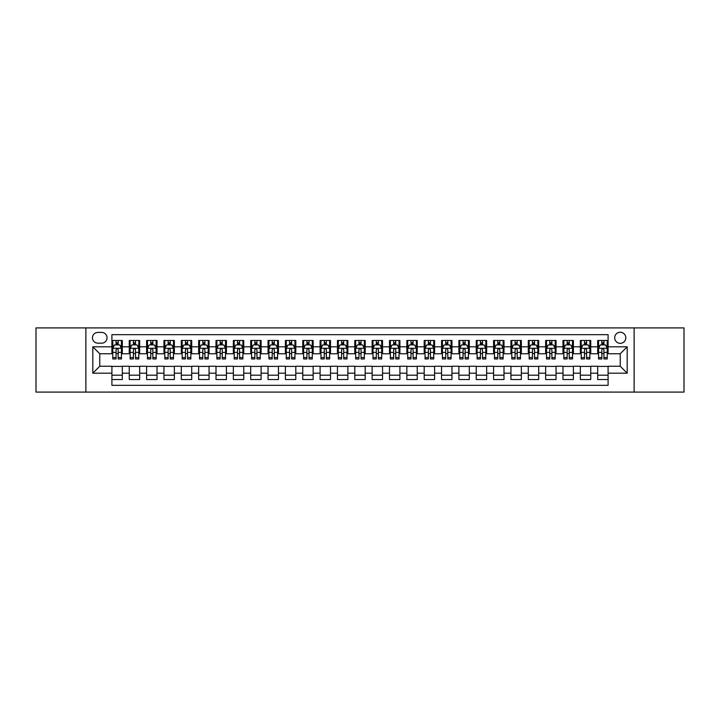 <?xml version="1.0" encoding="UTF-8"?>
<svg xmlns="http://www.w3.org/2000/svg" width="720" height="720" viewBox="0 0 720 720"><rect width="100%" height="100%" fill="white"/><g stroke="black" fill="none" stroke-linecap="round" stroke-linejoin="round"><path stroke-width="1.08" d="M620.244 332.244A5.553 5.553 0 0 0 614.691 337.797A5.553 5.553 0 0 0 620.244 343.341A5.553 5.553 0 0 0 625.797 337.797A5.553 5.553 0 0 0 620.244 332.244M634.122 392.094L684 392.094L684 327.906L634.122 327.906L634.122 392.094L85.878 392.094L85.878 327.906L36 327.906L36 392.094L85.878 392.094M608.094 340.479L597.69 340.479L597.69 346.815L590.751 346.815L590.751 353.754L597.69 353.754L597.69 346.815M590.751 346.815L590.751 340.479L580.338 340.479L580.338 346.815L573.399 346.815L573.399 353.754L580.338 353.754L580.338 346.815M573.399 346.815L573.399 340.479L562.986 340.479L562.986 346.815L556.047 346.815L556.047 353.754L562.986 353.754L562.986 346.815M556.047 346.815L556.047 340.479L545.643 340.479L545.643 346.815L538.695 346.815L538.695 353.754L545.643 353.754L545.643 346.815M538.695 346.815L538.695 340.479L528.291 340.479L528.291 346.815L521.352 346.815L521.352 353.754L528.291 353.754L528.291 346.815M521.352 346.815L521.352 340.479L510.939 340.479L510.939 346.815L504 346.815L504 353.754L510.939 353.754L510.939 346.815M504 346.815L504 340.479L493.587 340.479L493.587 346.815L486.648 346.815L486.648 353.754L493.587 353.754L493.587 346.815M486.648 346.815L486.648 340.479L476.244 340.479L476.244 346.815L469.305 346.815L469.305 353.754L476.244 353.754L476.244 346.815M469.305 346.815L469.305 340.479L458.892 340.479L458.892 346.815L451.953 346.815L451.953 353.754L458.892 353.754L458.892 346.815M451.953 346.815L451.953 340.479L441.54 340.479L441.54 346.815L434.601 346.815L434.601 353.754L441.54 353.754L441.54 346.815M434.601 346.815L434.601 340.479L424.197 340.479L424.197 346.815L417.249 346.815L417.249 353.754L424.197 353.754L424.197 346.815M417.249 346.815L417.249 340.479L406.845 340.479L406.845 346.815L399.906 346.815L399.906 353.754L406.845 353.754L406.845 346.815M399.906 346.815L399.906 340.479L389.493 340.479L389.493 346.815L382.554 346.815L382.554 353.754L389.493 353.754L389.493 346.815M382.554 346.815L382.554 340.479L372.141 340.479L372.141 346.815L365.202 346.815L365.202 353.754L372.141 353.754L372.141 346.815M365.202 346.815L365.202 340.479L354.798 340.479L354.798 346.815L347.859 346.815L347.859 353.754L354.798 353.754L354.798 346.815M347.859 346.815L347.859 340.479L337.446 340.479L337.446 346.815L330.507 346.815L330.507 353.754L337.446 353.754L337.446 346.815M330.507 346.815L330.507 340.479L320.094 340.479L320.094 346.815L313.155 346.815L313.155 353.754L320.094 353.754L320.094 346.815M313.155 346.815L313.155 340.479L302.751 340.479L302.751 346.815L295.803 346.815L295.803 353.754L302.751 353.754L302.751 346.815M295.803 346.815L295.803 340.479L285.399 340.479L285.399 346.815L278.46 346.815L278.46 353.754L285.399 353.754L285.399 346.815M278.46 346.815L278.46 340.479L268.047 340.479L268.047 346.815L261.108 346.815L261.108 353.754L268.047 353.754L268.047 346.815M261.108 346.815L261.108 340.479L250.695 340.479L250.695 346.815L243.756 346.815L243.756 353.754L250.695 353.754L250.695 346.815M243.756 346.815L243.756 340.479L233.352 340.479L233.352 346.815L226.413 346.815L226.413 353.754L233.352 353.754L233.352 346.815M226.413 346.815L226.413 340.479L216 340.479L216 346.815L209.061 346.815L209.061 353.754L216 353.754L216 346.815M209.061 346.815L209.061 340.479L198.648 340.479L198.648 346.815L191.709 346.815L191.709 353.754L198.648 353.754L198.648 346.815M191.709 346.815L191.709 340.479L181.305 340.479L181.305 346.815L174.357 346.815L174.357 353.754L181.305 353.754L181.305 346.815M174.357 346.815L174.357 340.479L163.953 340.479L163.953 346.815L157.014 346.815L157.014 353.754L163.953 353.754L163.953 346.815M157.014 346.815L157.014 340.479L146.601 340.479L146.601 346.815L139.662 346.815L139.662 353.754L146.601 353.754L146.601 346.815M139.662 346.815L139.662 340.479L129.249 340.479L129.249 353.754L122.31 353.754L122.31 340.479L111.906 340.479M111.906 379.521L122.31 379.521L122.31 366.246L129.249 366.246L129.249 379.521L139.662 379.521L139.662 366.246L146.601 366.246L146.601 373.185L139.662 373.185M146.601 373.185L146.601 379.521L157.014 379.521L157.014 366.246L163.953 366.246L163.953 373.185L157.014 373.185M163.953 373.185L163.953 379.521L174.357 379.521L174.357 366.246L181.305 366.246L181.305 373.185L174.357 373.185M181.305 373.185L181.305 379.521L191.709 379.521L191.709 366.246L198.648 366.246L198.648 373.185L191.709 373.185M198.648 373.185L198.648 379.521L209.061 379.521L209.061 366.246L216 366.246L216 373.185L209.061 373.185M216 373.185L216 379.521L226.413 379.521L226.413 366.246L233.352 366.246L233.352 373.185L226.413 373.185M233.352 373.185L233.352 379.521L243.756 379.521L243.756 366.246L250.695 366.246L250.695 373.185L243.756 373.185M250.695 373.185L250.695 379.521L261.108 379.521L261.108 366.246L268.047 366.246L268.047 373.185L261.108 373.185M268.047 373.185L268.047 379.521L278.46 379.521L278.46 366.246L285.399 366.246L285.399 373.185L278.46 373.185M285.399 373.185L285.399 379.521L295.803 379.521L295.803 366.246L302.751 366.246L302.751 373.185L295.803 373.185M302.751 373.185L302.751 379.521L313.155 379.521L313.155 366.246L320.094 366.246L320.094 373.185L313.155 373.185M320.094 373.185L320.094 379.521L330.507 379.521L330.507 366.246L337.446 366.246L337.446 373.185L330.507 373.185M337.446 373.185L337.446 379.521L347.859 379.521L347.859 366.246L354.798 366.246L354.798 373.185L347.859 373.185M354.798 373.185L354.798 379.521L365.202 379.521L365.202 366.246L372.141 366.246L372.141 373.185L365.202 373.185M372.141 373.185L372.141 379.521L382.554 379.521L382.554 366.246L389.493 366.246L389.493 373.185L382.554 373.185M389.493 373.185L389.493 379.521L399.906 379.521L399.906 366.246L406.845 366.246L406.845 373.185L399.906 373.185M406.845 373.185L406.845 379.521L417.249 379.521L417.249 366.246L424.197 366.246L424.197 373.185L417.249 373.185M424.197 373.185L424.197 379.521L434.601 379.521L434.601 366.246L441.54 366.246L441.54 373.185L434.601 373.185M441.54 373.185L441.54 379.521L451.953 379.521L451.953 366.246L458.892 366.246L458.892 373.185L451.953 373.185M458.892 373.185L458.892 379.521L469.305 379.521L469.305 366.246L476.244 366.246L476.244 373.185L469.305 373.185M476.244 373.185L476.244 379.521L486.648 379.521L486.648 366.246L493.587 366.246L493.587 373.185L486.648 373.185M493.587 373.185L493.587 379.521L504 379.521L504 366.246L510.939 366.246L510.939 373.185L504 373.185M510.939 373.185L510.939 379.521L521.352 379.521L521.352 366.246L528.291 366.246L528.291 373.185L521.352 373.185M528.291 373.185L528.291 379.521L538.695 379.521L538.695 366.246L545.643 366.246L545.643 373.185L538.695 373.185M545.643 373.185L545.643 379.521L556.047 379.521L556.047 366.246L562.986 366.246L562.986 373.185L556.047 373.185M562.986 373.185L562.986 379.521L573.399 379.521L573.399 366.246L580.338 366.246L580.338 373.185L573.399 373.185M580.338 373.185L580.338 379.521L590.751 379.521L590.751 366.246L597.69 366.246L597.69 373.185L590.751 373.185M97.848 343.17L101.664 343.17A5.382 5.382 0 0 0 107.046 337.797A5.382 5.382 0 0 0 101.664 332.415L97.848 332.415A5.382 5.382 0 0 0 92.475 337.797A5.382 5.382 0 0 0 97.848 343.17M634.122 327.906L85.878 327.906M608.094 346.815L608.094 334.674L111.906 334.674L111.906 353.754L99.756 353.754L99.756 366.246L111.906 366.246L111.906 385.326L608.094 385.326L608.094 366.246L620.244 366.246L620.244 353.754L608.094 353.754L608.094 346.815L627.183 346.815L627.183 373.185L608.094 373.185M111.906 373.185L92.817 373.185L92.817 346.815L111.906 346.815M597.69 373.185L597.69 379.521L608.094 379.521M111.906 344.817L112.77 344.817M116.064 344.817L118.152 344.817M121.446 344.817L122.31 344.817M111.906 353.583L112.77 353.583M116.064 353.583L118.152 353.583M121.446 353.583L122.31 353.583M111.906 366.417L122.31 366.417M111.906 375.183L122.31 375.183M129.249 353.583L130.122 353.583M133.416 353.583L135.495 353.583M138.798 353.583L139.662 353.583M129.249 344.817L130.122 344.817M133.416 344.817L135.495 344.817M138.798 344.817L139.662 344.817M129.249 366.417L139.662 366.417M129.249 375.183L139.662 375.183M146.601 366.417L157.014 366.417M146.601 375.183L157.014 375.183M146.601 344.817L147.474 344.817M150.768 344.817L152.847 344.817M156.141 344.817L157.014 344.817M146.601 353.583L147.474 353.583M150.768 353.583L152.847 353.583M156.141 353.583L157.014 353.583M163.953 366.417L174.357 366.417M163.953 375.183L174.357 375.183M163.953 344.817L164.817 344.817M168.12 344.817L170.199 344.817M173.493 344.817L174.357 344.817M163.953 353.583L164.817 353.583M168.12 353.583L170.199 353.583M173.493 353.583L174.357 353.583M181.305 366.417L191.709 366.417M181.305 375.183L191.709 375.183M181.305 344.817L182.169 344.817M185.463 344.817L187.551 344.817M190.845 344.817L191.709 344.817M181.305 353.583L182.169 353.583M185.463 353.583L187.551 353.583M190.845 353.583L191.709 353.583M198.648 366.417L209.061 366.417M198.648 375.183L209.061 375.183M198.648 344.817L199.521 344.817M202.815 344.817L204.894 344.817M208.197 344.817L209.061 344.817M198.648 353.583L199.521 353.583M202.815 353.583L204.894 353.583M208.197 353.583L209.061 353.583M216 366.417L226.413 366.417M216 375.183L226.413 375.183M216 344.817L216.864 344.817M220.167 344.817L222.246 344.817M225.54 344.817L226.413 344.817M216 353.583L216.864 353.583M220.167 353.583L222.246 353.583M225.54 353.583L226.413 353.583M233.352 366.417L243.756 366.417M233.352 375.183L243.756 375.183M233.352 344.817L234.216 344.817M237.51 344.817L239.598 344.817M242.892 344.817L243.756 344.817M233.352 353.583L234.216 353.583M237.51 353.583L239.598 353.583M242.892 353.583L243.756 353.583M250.695 366.417L261.108 366.417M250.695 375.183L261.108 375.183M250.695 344.817L251.568 344.817M254.862 344.817L256.941 344.817M260.244 344.817L261.108 344.817M250.695 353.583L251.568 353.583M254.862 353.583L256.941 353.583M260.244 353.583L261.108 353.583M268.047 366.417L278.46 366.417M268.047 375.183L278.46 375.183M268.047 344.817L268.92 344.817M272.214 344.817L274.293 344.817M277.587 344.817L278.46 344.817M268.047 353.583L268.92 353.583M272.214 353.583L274.293 353.583M277.587 353.583L278.46 353.583M285.399 366.417L295.803 366.417M285.399 375.183L295.803 375.183M285.399 344.817L286.263 344.817M289.557 344.817L291.645 344.817M294.939 344.817L295.803 344.817M285.399 353.583L286.263 353.583M289.557 353.583L291.645 353.583M294.939 353.583L295.803 353.583M302.751 366.417L313.155 366.417M302.751 375.183L313.155 375.183M302.751 344.817L303.615 344.817M306.909 344.817L308.997 344.817M312.291 344.817L313.155 344.817M302.751 353.583L303.615 353.583M306.909 353.583L308.997 353.583M312.291 353.583L313.155 353.583M320.094 366.417L330.507 366.417M320.094 375.183L330.507 375.183M320.094 344.817L320.967 344.817M324.261 344.817L326.34 344.817M329.643 344.817L330.507 344.817M320.094 353.583L320.967 353.583M324.261 353.583L326.34 353.583M329.643 353.583L330.507 353.583M337.446 366.417L347.859 366.417M337.446 375.183L347.859 375.183M337.446 344.817L338.31 344.817M341.613 344.817L343.692 344.817M346.986 344.817L347.859 344.817M337.446 353.583L338.31 353.583M341.613 353.583L343.692 353.583M346.986 353.583L347.859 353.583M354.798 366.417L365.202 366.417M354.798 375.183L365.202 375.183M354.798 344.817L355.662 344.817M358.956 344.817L361.044 344.817M364.338 344.817L365.202 344.817M354.798 353.583L355.662 353.583M358.956 353.583L361.044 353.583M364.338 353.583L365.202 353.583M372.141 366.417L382.554 366.417M372.141 375.183L382.554 375.183M372.141 344.817L373.014 344.817M376.308 344.817L378.387 344.817M381.69 344.817L382.554 344.817M372.141 353.583L373.014 353.583M376.308 353.583L378.387 353.583M381.69 353.583L382.554 353.583M389.493 366.417L399.906 366.417M389.493 375.183L399.906 375.183M389.493 344.817L390.357 344.817M393.66 344.817L395.739 344.817M399.033 344.817L399.906 344.817M389.493 353.583L390.357 353.583M393.66 353.583L395.739 353.583M399.033 353.583L399.906 353.583M406.845 366.417L417.249 366.417M406.845 375.183L417.249 375.183M406.845 344.817L407.709 344.817M411.003 344.817L413.091 344.817M416.385 344.817L417.249 344.817M406.845 353.583L407.709 353.583M411.003 353.583L413.091 353.583M416.385 353.583L417.249 353.583M424.197 366.417L434.601 366.417M424.197 375.183L434.601 375.183M424.197 344.817L425.061 344.817M428.355 344.817L430.443 344.817M433.737 344.817L434.601 344.817M424.197 353.583L425.061 353.583M428.355 353.583L430.443 353.583M433.737 353.583L434.601 353.583M441.54 366.417L451.953 366.417M441.54 375.183L451.953 375.183M441.54 344.817L442.413 344.817M445.707 344.817L447.786 344.817M451.08 344.817L451.953 344.817M441.54 353.583L442.413 353.583M445.707 353.583L447.786 353.583M451.08 353.583L451.953 353.583M458.892 366.417L469.305 366.417M458.892 375.183L469.305 375.183M458.892 344.817L459.756 344.817M463.059 344.817L465.138 344.817M468.432 344.817L469.305 344.817M458.892 353.583L459.756 353.583M463.059 353.583L465.138 353.583M468.432 353.583L469.305 353.583M476.244 366.417L486.648 366.417M476.244 375.183L486.648 375.183M476.244 344.817L477.108 344.817M480.402 344.817L482.49 344.817M485.784 344.817L486.648 344.817M476.244 353.583L477.108 353.583M480.402 353.583L482.49 353.583M485.784 353.583L486.648 353.583M493.587 366.417L504 366.417M493.587 375.183L504 375.183M493.587 344.817L494.46 344.817M497.754 344.817L499.833 344.817M503.136 344.817L504 344.817M493.587 353.583L494.46 353.583M497.754 353.583L499.833 353.583M503.136 353.583L504 353.583M510.939 366.417L521.352 366.417M510.939 375.183L521.352 375.183M510.939 344.817L511.803 344.817M515.106 344.817L517.185 344.817M520.479 344.817L521.352 344.817M510.939 353.583L511.803 353.583M515.106 353.583L517.185 353.583M520.479 353.583L521.352 353.583M528.291 366.417L538.695 366.417M528.291 375.183L538.695 375.183M528.291 344.817L529.155 344.817M532.449 344.817L534.537 344.817M537.831 344.817L538.695 344.817M528.291 353.583L529.155 353.583M532.449 353.583L534.537 353.583M537.831 353.583L538.695 353.583M545.643 366.417L556.047 366.417M545.643 375.183L556.047 375.183M545.643 344.817L546.507 344.817M549.801 344.817L551.88 344.817M555.183 344.817L556.047 344.817M545.643 353.583L546.507 353.583M549.801 353.583L551.88 353.583M555.183 353.583L556.047 353.583M562.986 366.417L573.399 366.417M562.986 375.183L573.399 375.183M562.986 344.817L563.859 344.817M567.153 344.817L569.232 344.817M572.526 344.817L573.399 344.817M562.986 353.583L563.859 353.583M567.153 353.583L569.232 353.583M572.526 353.583L573.399 353.583M580.338 366.417L590.751 366.417M580.338 375.183L590.751 375.183M580.338 344.817L581.202 344.817M584.505 344.817L586.584 344.817M589.878 344.817L590.751 344.817M580.338 353.583L581.202 353.583M584.505 353.583L586.584 353.583M589.878 353.583L590.751 353.583M597.69 366.417L608.094 366.417M597.69 375.183L608.094 375.183M597.69 344.817L598.554 344.817M601.848 344.817L603.936 344.817M607.23 344.817L608.094 344.817M597.69 353.583L598.554 353.583M601.848 353.583L603.936 353.583M607.23 353.583L608.094 353.583M99.756 353.754L92.817 346.815M99.756 366.246L92.817 373.185M627.183 346.815L620.244 353.754M627.183 373.185L620.244 366.246M118.152 342.738L116.064 342.738M121.446 357.543L118.152 357.543L118.152 358.956L121.446 358.956L121.446 348.372L119.709 344.907L114.507 344.907L112.77 348.372L112.77 358.956L116.064 358.956L116.064 357.543L112.77 357.543M112.77 348.372L112.77 340.479M121.446 348.372L121.446 340.479M116.064 344.907L116.064 340.479M118.152 340.479L118.152 344.907M118.152 357.543L118.152 349.677C117.459 348.336 116.766 348.336 116.064 349.677L116.064 357.543M135.495 342.738L133.416 342.738M138.798 357.543L135.495 357.543L135.495 358.956L138.798 358.956L138.798 348.372L137.061 344.907L131.859 344.907L130.122 348.372L130.122 358.956L133.416 358.956L133.416 357.543L130.122 357.543M130.122 348.372L130.122 340.479M138.798 348.372L138.798 340.479M133.416 344.907L133.416 340.479M135.495 340.479L135.495 344.907M135.495 357.543L135.495 349.677C134.802 348.336 134.109 348.336 133.416 349.677L133.416 357.543M152.847 342.738L150.768 342.738M156.141 357.543L152.847 357.543L152.847 358.956L156.141 358.956L156.141 348.372L154.413 344.907L149.202 344.907L147.474 348.372L147.474 358.956L150.768 358.956L150.768 357.543L147.474 357.543M147.474 348.372L147.474 340.479M156.141 348.372L156.141 340.479M150.768 344.907L150.768 340.479M152.847 340.479L152.847 344.907M152.847 357.543L152.847 349.677C152.154 348.336 151.461 348.336 150.768 349.677L150.768 357.543M170.199 342.738L168.12 342.738M173.493 357.543L170.199 357.543L170.199 358.956L173.493 358.956L173.493 348.372L171.756 344.907L166.554 344.907L164.817 348.372L164.817 358.956L168.12 358.956L168.12 357.543L164.817 357.543M164.817 348.372L164.817 340.479M173.493 348.372L173.493 340.479M168.12 344.907L168.12 340.479M170.199 340.479L170.199 344.907M170.199 357.543L170.199 349.677C169.506 348.336 168.813 348.336 168.12 349.677L168.12 357.543M187.551 342.738L185.463 342.738M190.845 357.543L187.551 357.543L187.551 358.956L190.845 358.956L190.845 348.372L189.108 344.907L183.906 344.907L182.169 348.372L182.169 358.956L185.463 358.956L185.463 357.543L182.169 357.543M182.169 348.372L182.169 340.479M190.845 348.372L190.845 340.479M185.463 344.907L185.463 340.479M187.551 340.479L187.551 344.907M187.551 357.543L187.551 349.677C186.858 348.336 186.156 348.336 185.463 349.677L185.463 357.543M204.894 342.738L202.815 342.738M208.197 357.543L204.894 357.543L204.894 358.956L208.197 358.956L208.197 348.372L206.46 344.907L201.249 344.907L199.521 348.372L199.521 358.956L202.815 358.956L202.815 357.543L199.521 357.543M199.521 348.372L199.521 340.479M208.197 348.372L208.197 340.479M202.815 344.907L202.815 340.479M204.894 340.479L204.894 344.907M204.894 357.543L204.894 349.677C204.201 348.336 203.508 348.336 202.815 349.677L202.815 357.543M222.246 342.738L220.167 342.738M225.54 357.543L222.246 357.543L222.246 358.956L225.54 358.956L225.54 348.372L223.803 344.907L218.601 344.907L216.864 348.372L216.864 358.956L220.167 358.956L220.167 357.543L216.864 357.543M216.864 348.372L216.864 340.479M225.54 348.372L225.54 340.479M220.167 344.907L220.167 340.479M222.246 340.479L222.246 344.907M222.246 357.543L222.246 349.677C221.553 348.336 220.86 348.336 220.167 349.677L220.167 357.543M239.598 342.738L237.51 342.738M242.892 357.543L239.598 357.543L239.598 358.956L242.892 358.956L242.892 348.372L241.155 344.907L235.953 344.907L234.216 348.372L234.216 358.956L237.51 358.956L237.51 357.543L234.216 357.543M234.216 348.372L234.216 340.479M242.892 348.372L242.892 340.479M237.51 344.907L237.51 340.479M239.598 340.479L239.598 344.907M239.598 357.543L239.598 349.677C238.905 348.336 238.212 348.336 237.51 349.677L237.51 357.543M256.941 342.738L254.862 342.738M260.244 357.543L256.941 357.543L256.941 358.956L260.244 358.956L260.244 348.372L258.507 344.907L253.305 344.907L251.568 348.372L251.568 358.956L254.862 358.956L254.862 357.543L251.568 357.543M251.568 348.372L251.568 340.479M260.244 348.372L260.244 340.479M254.862 344.907L254.862 340.479M256.941 340.479L256.941 344.907M256.941 357.543L256.941 349.677C256.248 348.336 255.555 348.336 254.862 349.677L254.862 357.543M274.293 342.738L272.214 342.738M277.587 357.543L274.293 357.543L274.293 358.956L277.587 358.956L277.587 348.372L275.859 344.907L270.648 344.907L268.92 348.372L268.92 358.956L272.214 358.956L272.214 357.543L268.92 357.543M268.92 348.372L268.92 340.479M277.587 348.372L277.587 340.479M272.214 344.907L272.214 340.479M274.293 340.479L274.293 344.907M274.293 357.543L274.293 349.677C273.6 348.336 272.907 348.336 272.214 349.677L272.214 357.543M291.645 342.738L289.557 342.738M294.939 357.543L291.645 357.543L291.645 358.956L294.939 358.956L294.939 348.372L293.202 344.907L288 344.907L286.263 348.372L286.263 358.956L289.557 358.956L289.557 357.543L286.263 357.543M286.263 348.372L286.263 340.479M294.939 348.372L294.939 340.479M289.557 344.907L289.557 340.479M291.645 340.479L291.645 344.907M291.645 357.543L291.645 349.677C290.952 348.336 290.259 348.336 289.557 349.677L289.557 357.543M308.997 342.738L306.909 342.738M312.291 357.543L308.997 357.543L308.997 358.956L312.291 358.956L312.291 348.372L310.554 344.907L305.352 344.907L303.615 348.372L303.615 358.956L306.909 358.956L306.909 357.543L303.615 357.543M303.615 348.372L303.615 340.479M312.291 348.372L312.291 340.479M306.909 344.907L306.909 340.479M308.997 340.479L308.997 344.907M308.997 357.543L308.997 349.677C308.304 348.336 307.602 348.336 306.909 349.677L306.909 357.543M326.34 342.738L324.261 342.738M329.643 357.543L326.34 357.543L326.34 358.956L329.643 358.956L329.643 348.372L327.906 344.907L322.695 344.907L320.967 348.372L320.967 358.956L324.261 358.956L324.261 357.543L320.967 357.543M320.967 348.372L320.967 340.479M329.643 348.372L329.643 340.479M324.261 344.907L324.261 340.479M326.34 340.479L326.34 344.907M326.34 357.543L326.34 349.677C325.647 348.336 324.954 348.336 324.261 349.677L324.261 357.543M343.692 342.738L341.613 342.738M346.986 357.543L343.692 357.543L343.692 358.956L346.986 358.956L346.986 348.372L345.249 344.907L340.047 344.907L338.31 348.372L338.31 358.956L341.613 358.956L341.613 357.543L338.31 357.543M338.31 348.372L338.31 340.479M346.986 348.372L346.986 340.479M341.613 344.907L341.613 340.479M343.692 340.479L343.692 344.907M343.692 357.543L343.692 349.677C342.999 348.336 342.306 348.336 341.613 349.677L341.613 357.543M361.044 342.738L358.956 342.738M364.338 357.543L361.044 357.543L361.044 358.956L364.338 358.956L364.338 348.372L362.601 344.907L357.399 344.907L355.662 348.372L355.662 358.956L358.956 358.956L358.956 357.543L355.662 357.543M355.662 348.372L355.662 340.479M364.338 348.372L364.338 340.479M358.956 344.907L358.956 340.479M361.044 340.479L361.044 344.907M361.044 357.543L361.044 349.677C360.351 348.336 359.658 348.336 358.956 349.677L358.956 357.543M378.387 342.738L376.308 342.738M381.69 357.543L378.387 357.543L378.387 358.956L381.69 358.956L381.69 348.372L379.953 344.907L374.751 344.907L373.014 348.372L373.014 358.956L376.308 358.956L376.308 357.543L373.014 357.543M373.014 348.372L373.014 340.479M381.69 348.372L381.69 340.479M376.308 344.907L376.308 340.479M378.387 340.479L378.387 344.907M378.387 357.543L378.387 349.677C377.694 348.336 377.001 348.336 376.308 349.677L376.308 357.543M395.739 342.738L393.66 342.738M399.033 357.543L395.739 357.543L395.739 358.956L399.033 358.956L399.033 348.372L397.305 344.907L392.094 344.907L390.357 348.372L390.357 358.956L393.66 358.956L393.66 357.543L390.357 357.543M390.357 348.372L390.357 340.479M399.033 348.372L399.033 340.479M393.66 344.907L393.66 340.479M395.739 340.479L395.739 344.907M395.739 357.543L395.739 349.677C395.046 348.336 394.353 348.336 393.66 349.677L393.66 357.543M413.091 342.738L411.003 342.738M416.385 357.543L413.091 357.543L413.091 358.956L416.385 358.956L416.385 348.372L414.648 344.907L409.446 344.907L407.709 348.372L407.709 358.956L411.003 358.956L411.003 357.543L407.709 357.543M407.709 348.372L407.709 340.479M416.385 348.372L416.385 340.479M411.003 344.907L411.003 340.479M413.091 340.479L413.091 344.907M413.091 357.543L413.091 349.677C412.398 348.336 411.705 348.336 411.003 349.677L411.003 357.543M430.443 342.738L428.355 342.738M433.737 357.543L430.443 357.543L430.443 358.956L433.737 358.956L433.737 348.372L432 344.907L426.798 344.907L425.061 348.372L425.061 358.956L428.355 358.956L428.355 357.543L425.061 357.543M425.061 348.372L425.061 340.479M433.737 348.372L433.737 340.479M428.355 344.907L428.355 340.479M430.443 340.479L430.443 344.907M430.443 357.543L430.443 349.677C429.75 348.336 429.048 348.336 428.355 349.677L428.355 357.543M447.786 342.738L445.707 342.738M451.08 357.543L447.786 357.543L447.786 358.956L451.08 358.956L451.08 348.372L449.352 344.907L444.141 344.907L442.413 348.372L442.413 358.956L445.707 358.956L445.707 357.543L442.413 357.543M442.413 348.372L442.413 340.479M451.08 348.372L451.08 340.479M445.707 344.907L445.707 340.479M447.786 340.479L447.786 344.907M447.786 357.543L447.786 349.677C447.093 348.336 446.4 348.336 445.707 349.677L445.707 357.543M465.138 342.738L463.059 342.738M468.432 357.543L465.138 357.543L465.138 358.956L468.432 358.956L468.432 348.372L466.695 344.907L461.493 344.907L459.756 348.372L459.756 358.956L463.059 358.956L463.059 357.543L459.756 357.543M459.756 348.372L459.756 340.479M468.432 348.372L468.432 340.479M463.059 344.907L463.059 340.479M465.138 340.479L465.138 344.907M465.138 357.543L465.138 349.677C464.445 348.336 463.752 348.336 463.059 349.677L463.059 357.543M482.49 342.738L480.402 342.738M485.784 357.543L482.49 357.543L482.49 358.956L485.784 358.956L485.784 348.372L484.047 344.907L478.845 344.907L477.108 348.372L477.108 358.956L480.402 358.956L480.402 357.543L477.108 357.543M477.108 348.372L477.108 340.479M485.784 348.372L485.784 340.479M480.402 344.907L480.402 340.479M482.49 340.479L482.49 344.907M482.49 357.543L482.49 349.677C481.797 348.336 481.104 348.336 480.402 349.677L480.402 357.543M499.833 342.738L497.754 342.738M503.136 357.543L499.833 357.543L499.833 358.956L503.136 358.956L503.136 348.372L501.399 344.907L496.197 344.907L494.46 348.372L494.46 358.956L497.754 358.956L497.754 357.543L494.46 357.543M494.46 348.372L494.46 340.479M503.136 348.372L503.136 340.479M497.754 344.907L497.754 340.479M499.833 340.479L499.833 344.907M499.833 357.543L499.833 349.677C499.14 348.336 498.447 348.336 497.754 349.677L497.754 357.543M517.185 342.738L515.106 342.738M520.479 357.543L517.185 357.543L517.185 358.956L520.479 358.956L520.479 348.372L518.751 344.907L513.54 344.907L511.803 348.372L511.803 358.956L515.106 358.956L515.106 357.543L511.803 357.543M511.803 348.372L511.803 340.479M520.479 348.372L520.479 340.479M515.106 344.907L515.106 340.479M517.185 340.479L517.185 344.907M517.185 357.543L517.185 349.677C516.492 348.336 515.799 348.336 515.106 349.677L515.106 357.543M534.537 342.738L532.449 342.738M537.831 357.543L534.537 357.543L534.537 358.956L537.831 358.956L537.831 348.372L536.094 344.907L530.892 344.907L529.155 348.372L529.155 358.956L532.449 358.956L532.449 357.543L529.155 357.543M529.155 348.372L529.155 340.479M537.831 348.372L537.831 340.479M532.449 344.907L532.449 340.479M534.537 340.479L534.537 344.907M534.537 357.543L534.537 349.677C533.844 348.336 533.151 348.336 532.449 349.677L532.449 357.543M551.88 342.738L549.801 342.738M555.183 357.543L551.88 357.543L551.88 358.956L555.183 358.956L555.183 348.372L553.446 344.907L548.244 344.907L546.507 348.372L546.507 358.956L549.801 358.956L549.801 357.543L546.507 357.543M546.507 348.372L546.507 340.479M555.183 348.372L555.183 340.479M549.801 344.907L549.801 340.479M551.88 340.479L551.88 344.907M551.88 357.543L551.88 349.677C551.187 348.336 550.494 348.336 549.801 349.677L549.801 357.543M569.232 342.738L567.153 342.738M572.526 357.543L569.232 357.543L569.232 358.956L572.526 358.956L572.526 348.372L570.798 344.907L565.587 344.907L563.859 348.372L563.859 358.956L567.153 358.956L567.153 357.543L563.859 357.543M563.859 348.372L563.859 340.479M572.526 348.372L572.526 340.479M567.153 344.907L567.153 340.479M569.232 340.479L569.232 344.907M569.232 357.543L569.232 349.677C568.539 348.336 567.846 348.336 567.153 349.677L567.153 357.543M586.584 342.738L584.505 342.738M589.878 357.543L586.584 357.543L586.584 358.956L589.878 358.956L589.878 348.372L588.141 344.907L582.939 344.907L581.202 348.372L581.202 358.956L584.505 358.956L584.505 357.543L581.202 357.543M581.202 348.372L581.202 340.479M589.878 348.372L589.878 340.479M584.505 344.907L584.505 340.479M586.584 340.479L586.584 344.907M586.584 357.543L586.584 349.677C585.891 348.336 585.198 348.336 584.505 349.677L584.505 357.543M603.936 342.738L601.848 342.738M607.23 357.543L603.936 357.543L603.936 358.956L607.23 358.956L607.23 348.372L605.493 344.907L600.291 344.907L598.554 348.372L598.554 358.956L601.848 358.956L601.848 357.543L598.554 357.543M598.554 348.372L598.554 340.479M607.23 348.372L607.23 340.479M601.848 344.907L601.848 340.479M603.936 340.479L603.936 344.907M603.936 357.543L603.936 349.677C603.243 348.336 602.55 348.336 601.848 349.677L601.848 357.543M129.249 373.185L122.31 373.185M129.249 346.815L122.31 346.815M121.401 348.291L112.815 348.291M112.77 345.861L114.03 345.861M120.186 345.861L121.446 345.861M116.064 352.395L112.77 352.395M121.446 352.395L118.152 352.395M118.152 343.845L116.064 343.845M138.753 348.291L130.167 348.291M130.122 345.861L131.382 345.861M137.538 345.861L138.798 345.861M133.416 352.395L130.122 352.395M138.798 352.395L135.495 352.395M135.495 343.845L133.416 343.845M156.105 348.291L147.51 348.291M147.474 345.861L148.725 345.861M154.89 345.861L156.141 345.861M150.768 352.395L147.474 352.395M156.141 352.395L152.847 352.395M152.847 343.845L150.768 343.845M173.448 348.291L164.862 348.291M164.817 345.861L166.077 345.861M172.233 345.861L173.493 345.861M168.12 352.395L164.817 352.395M173.493 352.395L170.199 352.395M170.199 343.845L168.12 343.845M190.8 348.291L182.214 348.291M182.169 345.861L183.429 345.861M189.585 345.861L190.845 345.861M185.463 352.395L182.169 352.395M190.845 352.395L187.551 352.395M187.551 343.845L185.463 343.845M208.152 348.291L199.557 348.291M199.521 345.861L200.772 345.861M206.937 345.861L208.197 345.861M202.815 352.395L199.521 352.395M208.197 352.395L204.894 352.395M204.894 343.845L202.815 343.845M225.495 348.291L216.909 348.291M216.864 345.861L218.124 345.861M224.289 345.861L225.54 345.861M220.167 352.395L216.864 352.395M225.54 352.395L222.246 352.395M222.246 343.845L220.167 343.845M242.847 348.291L234.261 348.291M234.216 345.861L235.476 345.861M241.632 345.861L242.892 345.861M237.51 352.395L234.216 352.395M242.892 352.395L239.598 352.395M239.598 343.845L237.51 343.845M260.199 348.291L251.613 348.291M251.568 345.861L252.828 345.861M258.984 345.861L260.244 345.861M254.862 352.395L251.568 352.395M260.244 352.395L256.941 352.395M256.941 343.845L254.862 343.845M277.551 348.291L268.956 348.291M268.92 345.861L270.171 345.861M276.336 345.861L277.587 345.861M272.214 352.395L268.92 352.395M277.587 352.395L274.293 352.395M274.293 343.845L272.214 343.845M294.894 348.291L286.308 348.291M286.263 345.861L287.523 345.861M293.679 345.861L294.939 345.861M289.557 352.395L286.263 352.395M294.939 352.395L291.645 352.395M291.645 343.845L289.557 343.845M312.246 348.291L303.66 348.291M303.615 345.861L304.875 345.861M311.031 345.861L312.291 345.861M306.909 352.395L303.615 352.395M312.291 352.395L308.997 352.395M308.997 343.845L306.909 343.845M329.598 348.291L321.003 348.291M320.967 345.861L322.218 345.861M328.383 345.861L329.643 345.861M324.261 352.395L320.967 352.395M329.643 352.395L326.34 352.395M326.34 343.845L324.261 343.845M346.941 348.291L338.355 348.291M338.31 345.861L339.57 345.861M345.726 345.861L346.986 345.861M341.613 352.395L338.31 352.395M346.986 352.395L343.692 352.395M343.692 343.845L341.613 343.845M364.293 348.291L355.707 348.291M355.662 345.861L356.922 345.861M363.078 345.861L364.338 345.861M358.956 352.395L355.662 352.395M364.338 352.395L361.044 352.395M361.044 343.845L358.956 343.845M381.645 348.291L373.059 348.291M373.014 345.861L374.274 345.861M380.43 345.861L381.69 345.861M376.308 352.395L373.014 352.395M381.69 352.395L378.387 352.395M378.387 343.845L376.308 343.845M398.997 348.291L390.402 348.291M390.357 345.861L391.617 345.861M397.782 345.861L399.033 345.861M393.66 352.395L390.357 352.395M399.033 352.395L395.739 352.395M395.739 343.845L393.66 343.845M416.34 348.291L407.754 348.291M407.709 345.861L408.969 345.861M415.125 345.861L416.385 345.861M411.003 352.395L407.709 352.395M416.385 352.395L413.091 352.395M413.091 343.845L411.003 343.845M433.692 348.291L425.106 348.291M425.061 345.861L426.321 345.861M432.477 345.861L433.737 345.861M428.355 352.395L425.061 352.395M433.737 352.395L430.443 352.395M430.443 343.845L428.355 343.845M451.044 348.291L442.449 348.291M442.413 345.861L443.664 345.861M449.829 345.861L451.08 345.861M445.707 352.395L442.413 352.395M451.08 352.395L447.786 352.395M447.786 343.845L445.707 343.845M468.387 348.291L459.801 348.291M459.756 345.861L461.016 345.861M467.172 345.861L468.432 345.861M463.059 352.395L459.756 352.395M468.432 352.395L465.138 352.395M465.138 343.845L463.059 343.845M485.739 348.291L477.153 348.291M477.108 345.861L478.368 345.861M484.524 345.861L485.784 345.861M480.402 352.395L477.108 352.395M485.784 352.395L482.49 352.395M482.49 343.845L480.402 343.845M503.091 348.291L494.505 348.291M494.46 345.861L495.711 345.861M501.876 345.861L503.136 345.861M497.754 352.395L494.46 352.395M503.136 352.395L499.833 352.395M499.833 343.845L497.754 343.845M520.443 348.291L511.848 348.291M511.803 345.861L513.063 345.861M519.228 345.861L520.479 345.861M515.106 352.395L511.803 352.395M520.479 352.395L517.185 352.395M517.185 343.845L515.106 343.845M537.786 348.291L529.2 348.291M529.155 345.861L530.415 345.861M536.571 345.861L537.831 345.861M532.449 352.395L529.155 352.395M537.831 352.395L534.537 352.395M534.537 343.845L532.449 343.845M555.138 348.291L546.552 348.291M546.507 345.861L547.767 345.861M553.923 345.861L555.183 345.861M549.801 352.395L546.507 352.395M555.183 352.395L551.88 352.395M551.88 343.845L549.801 343.845M572.49 348.291L563.895 348.291M563.859 345.861L565.11 345.861M571.275 345.861L572.526 345.861M567.153 352.395L563.859 352.395M572.526 352.395L569.232 352.395M569.232 343.845L567.153 343.845M589.833 348.291L581.247 348.291M581.202 345.861L582.462 345.861M588.618 345.861L589.878 345.861M584.505 352.395L581.202 352.395M589.878 352.395L586.584 352.395M586.584 343.845L584.505 343.845M607.185 348.291L598.599 348.291M598.554 345.861L599.814 345.861M605.97 345.861L607.23 345.861M601.848 352.395L598.554 352.395M607.23 352.395L603.936 352.395M603.936 343.845L601.848 343.845"/></g></svg>
